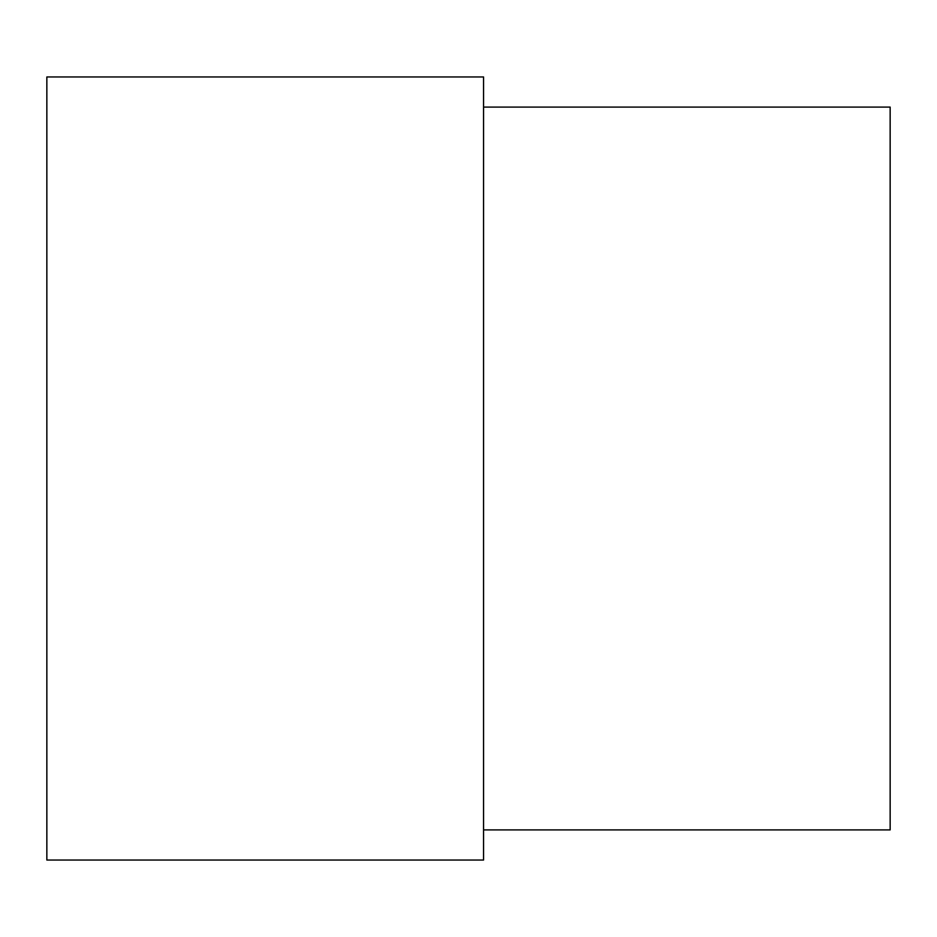 <?xml version="1.0" encoding="UTF-8"?>
<svg xmlns="http://www.w3.org/2000/svg" width="937" height="937" viewBox="0 0 937 937"><rect width="100%" height="100%" fill="white"/><g stroke="black" fill="none" stroke-linecap="round" stroke-linejoin="round"><path stroke-width="1.41" d="M483.562 468.5L483.562 76.963L46.85 76.963L46.85 860.037L483.562 860.037L483.562 468.5M483.562 829.913L890.15 829.913L890.15 107.087L483.562 107.087"/></g></svg>
